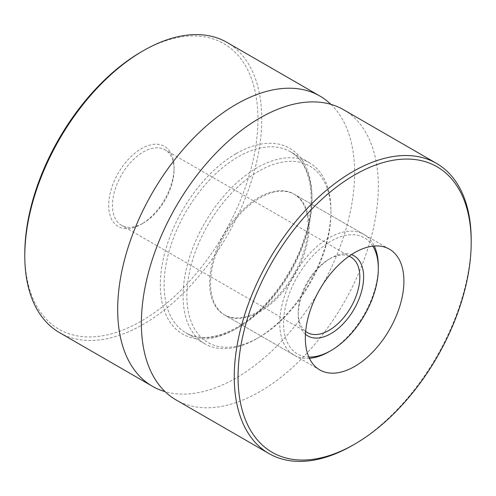 <?xml version="1.0" encoding="UTF-8"?>
<svg xmlns="http://www.w3.org/2000/svg" width="496" height="496" viewBox="0 0 496 496"><rect width="100%" height="100%" fill="white"/><g stroke="black" fill="none" stroke-linecap="round" stroke-linejoin="round"><path stroke-width="0.37" stroke-dasharray="2.48 1.86" d="M258.9 171.12A101.866 58.813 120 0 0 186.868 295.876A101.866 58.813 120 0 0 258.9 337.466L257.002 338.563A104.544 60.363 -60 0 1 204.73 343.74A104.544 60.363 -60 0 1 188.703 259.966A104.544 60.363 -60 0 1 257.002 167.834A104.544 60.363 -60 0 1 309.275 162.657A104.544 60.363 -60 0 1 330.931 210.515A104.544 60.363 -60 0 1 257.002 338.563L258.9 337.466A101.866 58.813 120 0 0 330.931 212.703A101.866 58.813 120 0 0 258.9 171.12M141.379 51.832A164.864 95.182 -60 0 1 257.951 119.139A164.864 95.182 -60 0 1 141.379 321.055A164.864 95.182 -60 0 1 24.8 253.747M59.501 332.63A167.543 96.732 120 0 0 143.27 324.334A167.543 96.732 120 0 0 252.724 176.694A167.543 96.732 120 0 0 227.044 42.439M372.849 246.165A67.016 38.694 120 0 0 330.931 241.161A67.016 38.694 120 0 0 284.927 309.299A67.016 38.694 120 0 0 308.834 357.046M309.417 358.317A69.7 40.238 -60 0 1 294.184 355.148A69.7 40.238 -60 0 1 283.501 299.293A69.7 40.238 -60 0 1 329.034 237.875A69.7 40.238 -60 0 1 363.884 234.422A69.7 40.238 -60 0 1 374.244 246.028M349.085 256.209A43.561 25.147 120 0 0 329.034 259.216L330.931 258.125A46.24 26.697 -60 0 1 351.416 254.622M143.27 223.101L141.379 224.198A46.24 26.697 120 0 0 174.071 167.561A46.24 26.697 120 0 0 141.379 148.682A46.24 26.697 120 0 0 108.68 205.319A46.24 26.697 120 0 0 141.379 224.198L143.27 223.101A43.561 25.147 -60 0 1 121.489 225.258A43.561 25.147 -60 0 1 114.812 190.352A43.561 25.147 -60 0 1 143.27 151.968A43.561 25.147 -60 0 1 165.05 149.811A43.561 25.147 -60 0 1 174.071 169.75A43.561 25.147 -60 0 1 143.27 223.101M330.931 104.358A167.543 96.732 -60 0 1 342.116 241.161A167.543 96.732 -60 0 1 236.152 377.958A167.543 96.732 -60 0 1 165.069 391.642M258.9 311.203A69.7 40.238 -60 0 1 224.049 314.656A69.7 40.238 -60 0 1 213.367 258.8A69.7 40.238 -60 0 1 258.9 197.383A69.7 40.238 -60 0 1 293.75 193.93A69.7 40.238 -60 0 1 304.432 249.779A69.7 40.238 -60 0 1 258.9 311.203M305.443 334.248A46.24 26.697 -60 0 1 298.232 314.755A46.24 26.697 -60 0 1 330.931 258.125L329.034 259.216A43.561 25.147 120 0 0 298.232 312.567A43.561 25.147 120 0 0 305.654 331.44M378.318 266.333A69.7 40.238 -60 0 1 329.034 351.695M343.616 109.74A167.543 96.732 -60 0 1 369.303 244.001A167.543 96.732 -60 0 1 259.848 391.642A167.543 96.732 -60 0 1 176.074 399.937M259.848 197.929A69.7 40.238 -60 0 1 294.698 194.482A69.7 40.238 -60 0 1 305.381 250.331A69.7 40.238 -60 0 1 259.848 311.748A69.7 40.238 -60 0 1 224.998 315.202A69.7 40.238 -60 0 1 214.315 259.352A69.7 40.238 -60 0 1 259.848 197.929M471.194 241.168A167.543 96.732 -60 0 1 352.73 445.259M238.049 327.62A104.544 60.363 120 0 0 306.348 235.488A104.544 60.363 120 0 0 290.321 151.714A104.544 60.363 120 0 0 238.049 156.891A104.544 60.363 120 0 0 169.75 249.017A104.544 60.363 120 0 0 185.777 332.797A104.544 60.363 120 0 0 238.049 327.62M236.152 153.611A107.229 61.907 -60 0 1 311.972 197.383A107.229 61.907 -60 0 1 236.152 328.712A107.229 61.907 -60 0 1 160.332 284.933A107.229 61.907 -60 0 1 236.152 153.611M204.73 343.74L185.777 332.797C199.454 340.454 216.43 338.687 236.71 327.484C265.881 311.097 294.438 272.732 305.424 234.912C317.254 196.676 310.155 162.316 290.321 151.714L309.275 162.657M174.071 169.75L174.071 167.561M294.184 355.148L224.049 314.656M350.815 257.058L165.05 149.811M307.253 332.512L121.489 225.258M363.884 234.422L293.75 193.93M298.232 312.567L298.232 314.755M330.931 212.703L330.931 210.515M389.472 249.197L294.698 194.482M319.777 369.917L224.998 315.202"/><path stroke-width="0.74" d="M24.8 255.936L24.8 253.747A164.864 95.182 -60 0 1 141.372 51.832A164.864 95.182 -60 0 1 141.379 51.832L143.27 50.735A167.543 96.732 120 0 0 24.8 255.936A167.543 96.732 120 0 0 59.501 332.63L152.384 386.26A167.543 96.732 -60 0 1 126.697 251.999A167.543 96.732 -60 0 1 236.152 104.358A167.543 96.732 -60 0 1 319.926 96.063A167.543 96.732 -60 0 1 330.931 104.358M308.834 357.046A67.016 38.694 120 0 0 330.931 350.598L329.034 351.695A69.7 40.238 -60 0 1 309.417 358.317M351.416 254.622A46.24 26.697 -60 0 1 361.77 290.613A46.24 26.697 -60 0 1 330.931 333.634A46.24 26.697 -60 0 1 305.443 334.248M305.654 331.44A43.561 25.147 120 0 0 307.253 332.512A43.561 25.147 120 0 0 329.034 330.355A43.561 25.147 120 0 0 357.492 291.964A43.561 25.147 120 0 0 350.815 257.058A43.561 25.147 120 0 0 349.085 256.209M165.069 391.642A167.543 96.732 -60 0 1 152.384 386.26M329.034 351.695L330.931 350.598A67.016 38.694 120 0 0 378.318 268.522A67.016 38.694 120 0 0 372.849 246.165M374.244 246.028A69.7 40.238 -60 0 1 378.318 266.333L378.318 268.522M319.926 96.063L227.044 42.439A167.543 96.732 120 0 0 143.27 50.735L141.372 51.832M354.621 444.168A164.864 95.182 120 0 0 354.628 444.168A164.864 95.182 120 0 0 471.2 242.253A164.864 95.182 120 0 0 354.621 174.945A164.864 95.182 120 0 0 238.049 376.861A164.864 95.182 120 0 0 354.621 444.168L352.73 445.265A167.543 96.732 -60 0 1 268.956 453.561A167.543 96.732 -60 0 1 243.276 319.306A167.543 96.732 -60 0 1 352.73 171.666A167.543 96.732 -60 0 1 436.499 163.37A167.543 96.732 -60 0 1 471.2 240.064A167.543 96.732 -60 0 1 471.194 241.168M268.956 453.561L176.074 399.937A167.543 96.732 -60 0 1 150.393 265.682A167.543 96.732 -60 0 1 259.848 118.042A167.543 96.732 -60 0 1 343.616 109.74L436.499 163.37M354.621 252.65A69.7 40.238 -60 0 1 389.472 249.197A69.7 40.238 -60 0 1 400.154 305.046A69.7 40.238 -60 0 1 354.621 366.47A69.7 40.238 -60 0 1 319.777 369.917A69.7 40.238 -60 0 1 309.089 314.067A69.7 40.238 -60 0 1 354.621 252.65M352.73 445.259A167.543 96.732 -60 0 1 352.73 445.265L354.628 444.168M471.2 242.253L471.2 240.064"/></g></svg>
